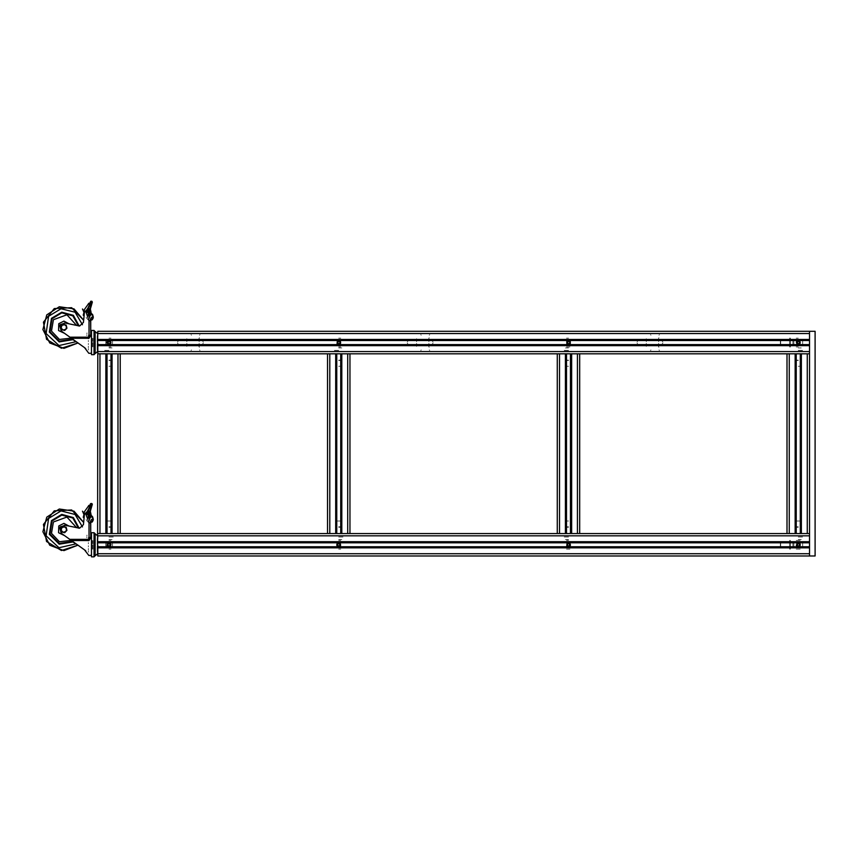 <?xml version="1.0" encoding="UTF-8"?>
<svg xmlns="http://www.w3.org/2000/svg" width="858" height="858" viewBox="0 0 858 858"><rect width="100%" height="100%" fill="white"/><g stroke="black" fill="none" stroke-linecap="round" stroke-linejoin="round"><path stroke-width="0.64" stroke-dasharray="4.29 3.22" d="M94.273 549.678L94.273 539.875L94.273 549.678M94.273 347.458L94.273 337.655L94.273 347.458M416.548 346.375L416.548 343.393L416.548 346.375M428.903 346.375L428.903 343.393L428.903 346.375M416.548 338.728L416.548 341.709L416.548 338.728M428.903 338.728L428.903 341.709L428.903 338.728M420.752 350.418L421.31 349.957L420.752 350.418M407.271 339.8L407.743 340.358L407.271 339.8M421.31 335.156L420.752 334.695L421.31 335.156M429.751 334.695L429.193 335.156L429.751 334.695M407.84 340.369L408.397 340.369L407.84 340.369M429.182 337.773L428.743 338.32L429.182 337.773M433.118 339.8L432.55 340.369L433.118 339.8M407.271 343.061L407.743 343.618L407.271 343.061M407.743 341.495L407.271 342.052L407.743 341.495M407.743 344.755L407.271 345.302L407.743 344.755M408.397 344.744L407.84 344.744L408.397 344.744M428.743 346.782L429.182 347.329L428.743 346.782M429.193 349.957L429.751 350.418L429.193 349.957M432.55 344.744L433.118 345.302L432.55 344.744M433.118 343.061L432.55 343.618L433.118 343.061M432.55 341.484L433.118 342.052L432.55 341.484M646.299 346.375L646.299 343.393L646.299 346.375M658.654 346.375L658.654 343.393L658.654 346.375M646.299 338.728L646.299 341.709L646.299 338.728M658.654 338.728L658.654 341.709L658.654 338.728M186.797 346.375L186.797 343.393L186.797 346.375M199.153 346.375L199.153 343.393L199.153 346.375M186.797 338.728L186.797 341.709L186.797 338.728M199.153 338.728L199.153 341.709L199.153 338.728M650.514 350.418L651.061 349.957L650.514 350.418M637.033 339.8L637.494 340.358L637.033 339.8M651.061 335.156L650.514 334.695L651.061 335.156M659.502 334.695L658.944 335.156L659.502 334.695M637.591 340.369L638.148 340.369L637.591 340.369M658.933 337.773L658.504 338.32L658.933 337.773M662.869 339.8L662.312 340.369L662.869 339.8M637.033 343.061L637.494 343.618L637.033 343.061M637.494 341.495L637.033 342.052L637.494 341.495M637.494 344.755L637.033 345.302L637.494 344.755M638.148 344.744L637.591 344.744L638.148 344.744M658.504 346.782L658.933 347.329L658.504 346.782M658.944 349.957L659.502 350.418L658.944 349.957M662.312 344.744L662.869 345.302L662.312 344.744M662.869 343.061L662.312 343.618L662.869 343.061M662.312 341.484L662.869 342.052L662.312 341.484M191.002 350.418L191.559 349.957L191.002 350.418M177.52 339.8L177.992 340.358L177.52 339.8M191.559 335.156L191.002 334.695L191.559 335.156M199.989 334.695L199.442 335.156L199.989 334.695M178.089 340.369L178.646 340.369L178.089 340.369M199.431 337.773L198.992 338.32L199.431 337.773M203.367 339.8L202.799 340.369L203.367 339.8M177.52 343.061L177.992 343.618L177.52 343.061M177.992 341.495L177.52 342.052L177.992 341.495M177.992 344.755L177.52 345.302L177.992 344.755M178.646 344.744L178.089 344.744L178.646 344.744M198.992 346.782L199.431 347.329L198.992 346.782M199.442 349.957L199.989 350.418L199.442 349.957M202.799 344.744L203.367 345.302L202.799 344.744M203.367 343.061L202.799 343.618L203.367 343.061M202.799 341.484L203.367 342.052L202.799 341.484M86.744 520.903L86.122 519.465L86.744 520.903M88.32 522.254L87.366 521.492L88.32 522.254M91.463 534.105L91.463 555.458L91.463 534.105M91.463 535.231L91.463 554.332L91.463 535.231M87.13 512.719L85.553 513.298L87.13 512.719M87.73 514.296L87.366 513.277L87.73 514.296M88.192 513.213L87.43 513.298L88.192 513.213M91.452 519.444L91.72 522.243L91.452 519.444M97.222 551.823L97.222 537.741L97.222 551.823M97.362 544.776L97.362 541.688L97.362 544.776M86.862 536.915L86.808 537.784L86.862 536.915M86.958 535.317L86.915 535.993L86.958 535.317M86.926 535.821L86.969 535.07L86.926 535.821M95.12 544.776L95.12 555.469L95.12 544.776M88.363 545.656L88.363 546.836L88.363 545.656M88.363 548.466L88.363 549.506L88.363 548.466M88.363 550.836L88.363 551.608L88.363 550.836M88.363 543.908L88.363 542.728L88.363 543.908M88.363 541.098L88.363 540.057L88.363 541.098M88.363 538.727L88.363 537.955L88.363 538.727M88.374 543.768L88.374 542.588L88.374 543.768M88.374 551.48L88.374 552.252L88.374 551.48M88.374 548.884L88.374 549.924L88.374 548.884M88.374 545.795L88.374 546.975L88.374 545.795M88.374 539.639L88.374 540.669L88.374 539.639M88.374 537.312L88.374 538.073L88.374 537.312M92.557 516.752L91.881 516.773M91.463 553.431L91.463 536.132L91.463 553.431M84.363 514.607L82.829 511.078M84.309 515.304L82.518 511.207M91.463 532.7L91.463 556.863M94.927 547.029L94.927 542.535L94.927 547.029M105.834 542.535L105.834 547.029L105.834 542.535M106.177 542.889L106.177 546.675L106.177 542.889M92.138 549.066L92.138 540.497L92.138 549.066M92.889 549.066L92.889 540.497L92.889 549.066M86.744 318.672L86.122 317.235L86.744 318.672M88.32 320.034L87.366 319.273L88.32 320.034M91.463 331.885L91.463 353.228L91.463 331.885M91.463 333.001L91.463 352.102L91.463 333.001M87.13 310.499L85.553 311.068L87.13 310.499M87.73 312.076L87.366 311.057L87.73 312.076M88.192 310.993L87.43 311.068L88.192 310.993M91.452 317.213L91.72 320.013L91.452 317.213M97.222 349.592L97.222 335.521L97.222 349.592M97.362 342.556L97.362 339.468L97.362 342.556M86.862 334.684L86.808 335.564L86.862 334.684M86.958 333.086L86.915 333.762L86.958 333.086M86.926 333.601L86.969 332.85L86.926 333.601M95.12 342.556L95.12 353.239L95.12 342.556M88.363 343.425L88.363 344.605L88.363 343.425M88.363 346.235L88.363 347.276L88.363 346.235M88.363 348.616L88.363 349.378L88.363 348.616M88.363 341.688L88.363 340.508L88.363 341.688M88.363 338.867L88.363 337.827L88.363 338.867M88.363 336.497L88.363 335.725L88.363 336.497M88.374 341.538L88.374 340.358L88.374 341.538M88.374 349.26L88.374 350.032L88.374 349.26M88.374 346.664L88.374 347.694L88.374 346.664M88.374 343.575L88.374 344.755L88.374 343.575M88.374 337.409L88.374 338.449L88.374 337.409M88.374 335.081L88.374 335.853L88.374 335.081M92.557 314.532L91.881 314.543M91.463 351.212L91.463 333.901L91.463 351.212M84.363 312.376L82.829 308.848M84.309 313.084L82.518 308.987M91.463 330.48L91.463 354.633M94.927 344.798L94.927 340.304L94.927 344.798M105.834 340.304L105.834 344.798L105.834 340.304M106.177 340.658L106.177 344.455L106.177 340.658M92.138 346.836L92.138 338.277L92.138 346.836M92.889 346.836L92.889 338.277L92.889 346.836M798.251 536.969L802.745 536.969L798.251 536.969M798.251 527.209L795.999 527.209L798.251 527.209M798.251 526.866L796.353 526.866L798.251 526.866M798.251 539.446L801.308 539.446L798.251 539.446M798.251 536.078L802.745 536.078L798.251 536.078M798.251 350.364L802.745 350.364L798.251 350.364M798.251 360.124L795.999 360.124L798.251 360.124M798.251 360.478L796.353 360.478L798.251 360.478M798.251 347.887L801.308 347.887L798.251 347.887M798.251 351.265L802.745 351.265L798.251 351.265M790.443 547.029L790.443 542.535L790.443 547.029M780.683 547.029L780.683 542.535L780.683 547.029M780.33 546.675L780.33 542.889L780.33 546.675M790.443 548.712L790.443 540.851L790.443 548.712M792.91 547.844L792.91 541.72L792.91 547.844M789.542 542.417L789.542 547.136L789.542 542.417M789.542 540.283L789.542 549.27L789.542 540.283M790.443 542.417L790.443 547.136L790.443 542.417M790.443 540.283L790.443 549.27L790.443 540.283M790.443 344.798L790.443 340.304L790.443 344.798M780.683 344.798L780.683 340.304L780.683 344.798M780.33 344.455L780.33 340.658L780.33 344.455M790.443 346.482L790.443 338.62L790.443 346.482M792.91 345.613L792.91 339.5L792.91 345.613M789.542 340.197L789.542 344.916L789.542 340.197M789.542 338.063L789.542 347.05L789.542 338.063M790.443 340.197L790.443 344.916L790.443 340.197M790.443 338.063L790.443 347.05L790.443 338.063M568.5 536.969L564.006 536.969L568.5 536.969M568.5 527.209L566.248 527.209L568.5 527.209M568.5 526.866L566.602 526.866L568.5 526.866M568.5 539.446L565.433 539.446L568.5 539.446M568.5 536.078L564.006 536.078L568.5 536.078M568.5 350.364L564.006 350.364L568.5 350.364M568.5 360.124L566.248 360.124L568.5 360.124M568.5 360.478L566.602 360.478L568.5 360.478M568.5 347.887L565.433 347.887L568.5 347.887M568.5 351.265L564.006 351.265L568.5 351.265M338.738 536.969L343.232 536.969L338.738 536.969M338.738 527.209L340.991 527.209L338.738 527.209M338.738 526.866L340.637 526.866L338.738 526.866M338.738 539.446L341.806 539.446L338.738 539.446M338.738 536.078L343.232 536.078L338.738 536.078M338.738 350.364L334.245 350.364L338.738 350.364M338.738 360.124L340.991 360.124L338.738 360.124M338.738 360.478L340.637 360.478L338.738 360.478M338.738 347.887L341.806 347.887L338.738 347.887M338.738 351.265L334.245 351.265L338.738 351.265M108.987 536.969L113.481 536.969L108.987 536.969M108.987 527.209L111.24 527.209L108.987 527.209M108.987 526.866L110.886 526.866L108.987 526.866M108.987 539.446L112.055 539.446L108.987 539.446M108.987 536.078L113.481 536.078L108.987 536.078M108.987 350.364L104.494 350.364L108.987 350.364M108.987 360.124L111.24 360.124L108.987 360.124M108.987 360.478L110.886 360.478L108.987 360.478M108.987 347.887L112.055 347.887L108.987 347.887M108.987 351.265L104.494 351.265L108.987 351.265M568.5 353.786L566.591 353.786L568.5 353.786M578.721 353.786L577.198 353.786L578.721 353.786M558.558 353.786L557.26 353.786L558.558 353.786M560.521 353.786L562.505 353.786L560.521 353.786M558.386 353.786L559.791 353.786L558.386 353.786M558.108 353.786L559.513 353.786L558.108 353.786M565.411 353.786L566.248 353.786M564.843 353.786L562.88 353.786L564.843 353.786M566.495 353.786L564.51 353.786L566.495 353.786M572.479 353.786L570.495 353.786L572.479 353.786M574.109 353.786L572.704 353.786L574.109 353.786M571.299 353.786L570.742 353.786L571.299 353.786M574.485 353.786L576.469 353.786L574.485 353.786M572.854 353.786L573.67 353.786L572.854 353.786M564.146 353.786L563.32 353.786L564.146 353.786M564.146 533.547L563.32 533.547L564.146 533.547M559.513 533.547L557.26 533.547M562.505 533.547L560.521 533.547L562.505 533.547M578.721 533.547L577.198 533.547L578.721 533.547M568.5 533.547L566.591 533.547L568.5 533.547M565.411 533.547L566.248 533.547M564.843 533.547L562.88 533.547L564.843 533.547M566.495 533.547L564.51 533.547L566.495 533.547M572.479 533.547L570.495 533.547L572.479 533.547M574.109 533.547L572.704 533.547L574.109 533.547M570.742 533.547L571.589 533.547M574.485 533.547L576.469 533.547L574.485 533.547M572.854 533.547L573.67 533.547L572.854 533.547M568.5 366.291L566.591 366.291L568.5 366.291M568.5 521.053L566.591 521.053L568.5 521.053M568.5 521.042L566.591 521.042L568.5 521.042M558.633 533.547L559.791 533.547L558.633 533.547M563.706 533.547L562.88 533.547L563.706 533.547M577.488 533.547L579.729 533.547M563.706 353.786L562.88 353.786L563.706 353.786M577.766 353.786L578.603 353.786L577.766 353.786M338.738 533.547L340.658 533.547L338.738 533.547M348.97 533.547L347.447 533.547L348.97 533.547M328.796 533.547L327.509 533.547L328.796 533.547M330.77 533.547L332.754 533.547L330.77 533.547M328.635 533.547L330.04 533.547L328.635 533.547M327.509 533.547L329.751 533.547M335.65 533.547L336.497 533.547M333.129 533.547L334.534 533.547L333.129 533.547M336.744 533.547L334.759 533.547L336.744 533.547M342.728 533.547L340.744 533.547L342.728 533.547M344.358 533.547L342.396 533.547L344.358 533.547M340.991 533.547L341.838 533.547M344.734 533.547L346.718 533.547L344.734 533.547M343.093 533.547L343.919 533.547L343.093 533.547M334.395 533.547L333.569 533.547L334.395 533.547M334.395 353.786L333.569 353.786L334.395 353.786M329.751 353.786L327.509 353.786M332.754 353.786L330.77 353.786L332.754 353.786M348.97 353.786L347.447 353.786L348.97 353.786M338.738 353.786L340.658 353.786L338.738 353.786M335.65 353.786L336.497 353.786M333.129 353.786L334.534 353.786L333.129 353.786M336.744 353.786L334.759 353.786L336.744 353.786M342.728 353.786L340.744 353.786L342.728 353.786M344.358 353.786L342.396 353.786L344.358 353.786M341.548 353.786L340.991 353.786L341.548 353.786M344.734 353.786L346.718 353.786L344.734 353.786M343.093 353.786L343.919 353.786L343.093 353.786M338.738 366.291L340.658 366.291L338.738 366.291M338.738 521.053L340.658 521.053L338.738 521.053M340.647 521.042L336.84 521.042L340.647 521.042M347.737 533.547L349.978 533.547M328.882 353.786L330.04 353.786L328.882 353.786M349.978 353.786L347.737 353.786M348.016 353.786L348.852 353.786L348.016 353.786M341.838 353.786L340.991 353.786M338.738 521.042L336.84 521.042L338.738 521.042M559.513 353.786L557.26 353.786M579.729 353.786L577.488 353.786M571.589 353.786L570.742 353.786M108.987 533.547L110.897 533.547L108.987 533.547M119.219 533.547L117.975 533.547L119.219 533.547M99.045 533.547L100 533.547L99.045 533.547M101.019 533.547L103.003 533.547L101.019 533.547M98.885 533.547L100.289 533.547L98.885 533.547M98.595 533.547L100 533.547L98.595 533.547M105.899 533.547L106.746 533.547L105.899 533.547M103.378 533.547L104.783 533.547L103.378 533.547M106.993 533.547L105.008 533.547L106.993 533.547M112.977 533.547L110.993 533.547L112.977 533.547M114.607 533.547L113.202 533.547L114.607 533.547M111.797 533.547L111.24 533.547L111.797 533.547M117.975 533.547L120.227 533.547L117.975 533.547M118.265 533.547L119.101 533.547L118.265 533.547M114.983 533.547L116.967 533.547L114.983 533.547M113.342 533.547L114.168 533.547L113.342 533.547M104.633 533.547L103.818 533.547L104.633 533.547M104.633 353.786L103.818 353.786L104.633 353.786M100 353.786L97.758 353.786L100 353.786M103.003 353.786L101.019 353.786L103.003 353.786M119.219 353.786L117.975 353.786L119.219 353.786M108.987 353.786L107.078 353.786L108.987 353.786M98.595 353.786L97.758 353.786L98.595 353.786M105.899 353.786L106.746 353.786L105.899 353.786M103.378 353.786L104.783 353.786L103.378 353.786M106.993 353.786L105.008 353.786L106.993 353.786M112.977 353.786L110.993 353.786L112.977 353.786M114.607 353.786L113.202 353.786L114.607 353.786M111.797 353.786L111.24 353.786L111.797 353.786M117.975 353.786L120.227 353.786L117.975 353.786M118.265 353.786L119.101 353.786L118.265 353.786M114.983 353.786L116.967 353.786L114.983 353.786M113.342 353.786L114.168 353.786L113.342 353.786M108.987 366.291L110.897 366.291L108.987 366.291M108.987 521.053L107.078 521.053L108.987 521.053M110.897 521.042L107.089 521.042L110.897 521.042M798.251 533.547L800.16 533.547L798.251 533.547M808.472 533.547L806.96 533.547L808.472 533.547M788.309 533.547L787.011 533.547L788.309 533.547M790.272 533.547L792.266 533.547L790.272 533.547M788.384 533.547L789.542 533.547L788.384 533.547M787.011 533.547L789.263 533.547M795.162 533.547L795.999 533.547M792.631 533.547L794.036 533.547L792.631 533.547M796.245 533.547L794.261 533.547L796.245 533.547M802.23 533.547L800.246 533.547L802.23 533.547M803.86 533.547L801.898 533.547L803.86 533.547M800.493 533.547L801.34 533.547M804.236 533.547L806.22 533.547L804.236 533.547M802.605 533.547L803.42 533.547L802.605 533.547M793.897 533.547L793.071 533.547L793.897 533.547M793.897 353.786L793.071 353.786L793.897 353.786M789.263 353.786L787.011 353.786M792.266 353.786L790.272 353.786L792.266 353.786M808.472 353.786L806.96 353.786L808.472 353.786M798.251 353.786L800.16 353.786L798.251 353.786M795.162 353.786L795.999 353.786M792.631 353.786L794.036 353.786L792.631 353.786M796.245 353.786L794.261 353.786L796.245 353.786M802.23 353.786L800.246 353.786L802.23 353.786M803.86 353.786L801.898 353.786L803.86 353.786M801.061 353.786L800.493 353.786L801.061 353.786M804.236 353.786L806.22 353.786L804.236 353.786M802.605 353.786L803.42 353.786L802.605 353.786M798.251 366.291L800.16 366.291L798.251 366.291M798.251 521.053L800.16 521.053L798.251 521.053M800.149 521.042L796.342 521.042L800.149 521.042M802.605 546.75L802.605 542.814L802.605 546.75M799.592 546.128L800.214 546.75L799.592 546.128M799.592 543.436L800.214 542.814L799.592 543.436M793.897 542.814L793.897 546.75L793.897 542.814M800.214 540.433L796.278 540.433L800.214 540.433M796.278 549.131L800.214 549.131L796.278 549.131M796.9 543.436L796.278 542.814L796.9 543.436M796.9 546.128L796.278 546.75L796.9 546.128M807.239 533.547L809.48 533.547L809.48 535.789M809.48 351.544L809.48 353.786L809.48 351.265L809.48 353.786L809.48 352.949L809.48 353.786L807.239 353.786M807.517 353.786L808.354 353.786L807.517 353.786M801.34 353.786L800.493 353.786M798.251 338.202L796.278 338.202L798.251 338.202M796.9 341.205L796.278 340.583L796.9 341.205M799.592 341.205L800.214 340.583L799.592 341.205M793.897 340.583L793.897 344.519L793.897 340.583M802.605 344.519L802.605 340.583L802.605 344.519M798.251 346.911L796.278 346.911L798.251 346.911M799.592 343.897L800.214 344.519L799.592 343.897M796.9 343.897L796.278 344.519L796.9 343.897M112.505 340.647L112.505 344.466L112.505 340.647M107.561 343.908L108.88 344.519L107.561 343.908L108.987 344.519L110.425 343.908M110.425 341.205L108.987 340.583L107.561 341.205L108.987 340.583L110.425 341.205L108.987 340.583L107.561 341.205M809.48 332.336L809.48 333.848L809.48 332.336M809.48 342.556L809.48 340.647L809.48 342.556M809.48 336.937L809.48 338.342L809.48 336.937M809.48 339.468L809.48 340.551M809.48 344.551L809.48 345.645M809.48 348.176L809.48 346.771L809.48 348.176M809.48 348.541L809.48 350.525L809.48 348.541M809.48 346.911L809.48 347.726L809.48 346.911M809.48 333.569L809.48 331.317M809.48 336.572L809.48 334.577L809.48 336.572M809.48 338.202L809.48 337.376L809.48 338.202M97.758 342.556L97.758 344.466L97.758 342.556M97.758 332.336L97.758 333.848L97.758 332.336M97.758 351.544L97.758 353.786M97.758 338.342L97.758 337.762M97.758 339.747L97.758 340.551M97.758 331.317L97.758 332.164M97.758 336.572L97.758 334.577L97.758 336.572M97.758 338.202L97.758 337.376L97.758 338.202M97.758 345.645L97.758 344.551M97.758 348.176L97.758 346.771L97.758 348.176M97.758 348.541L97.758 350.525L97.758 348.541M97.758 346.911L97.758 347.726L97.758 346.911M796.814 343.897L798.251 344.519L799.677 343.897L798.358 344.519L796.814 343.897M799.677 341.205L798.251 340.583L796.814 341.205L798.251 340.583L799.677 341.205M569.927 341.205L568.5 340.583L567.063 341.205L568.5 340.583L569.927 341.205M568.5 338.202L566.527 338.202L568.5 338.202M567.063 343.897L568.5 344.519L569.927 343.897L568.607 344.519L567.063 343.897M340.176 341.205L338.738 340.583L337.312 341.205L338.738 340.583L340.176 341.205M338.738 338.202L340.712 338.202L338.738 338.202M337.312 343.897L338.738 344.519L340.176 343.897L338.856 344.519L337.312 343.897M108.987 338.202L110.961 338.202L108.987 338.202M569.927 346.911L566.527 346.911L569.927 346.911M338.738 346.911L340.712 346.911L338.738 346.911M108.987 346.911L110.961 346.911L108.987 346.911M112.505 542.867L112.505 546.696L112.505 542.867M108.987 542.814L107.561 543.436L108.987 542.814L110.425 543.436L109.105 542.814L107.561 543.436L108.88 542.814L110.425 543.436L108.987 542.814M107.561 546.128L108.987 546.75L110.425 546.128L108.987 546.75L107.561 546.128L108.987 546.75L110.425 546.128L108.987 546.75L107.561 546.128M809.48 544.776L809.48 546.685L809.48 544.776M809.48 553.764L809.48 556.016M809.48 539.167L809.48 540.851L809.48 539.167M809.48 541.688L809.48 542.782M809.48 546.782L809.48 547.865M809.48 550.396L809.48 548.991L809.48 550.396M809.48 550.772L809.48 552.756L809.48 550.772M809.48 549.131L809.48 549.957L809.48 549.131M809.48 538.792L809.48 536.808L809.48 538.792M809.48 540.433L809.48 539.607L809.48 540.433M97.758 544.776L97.758 546.696L97.758 544.776M97.758 534.555L97.758 536.078L97.758 534.555M97.758 555.008L97.758 553.485L97.758 555.008M97.758 539.167L97.758 540.851L97.758 539.167M97.758 541.977L97.758 542.535L97.758 541.977M97.758 533.547L97.758 535.789M97.758 538.792L97.758 536.808L97.758 538.792M97.758 540.433L97.758 539.607L97.758 540.433M97.758 542.782L97.758 541.688M97.758 547.865L97.758 546.782M97.758 550.396L97.758 548.991L97.758 550.396M97.758 553.764L97.758 556.016M97.758 550.772L97.758 552.756L97.758 550.772M97.758 549.131L97.758 549.957L97.758 549.131M796.814 546.128L798.251 546.75L799.677 546.128L798.251 546.75L796.814 546.128L798.251 546.75L799.677 546.128L798.251 546.75L796.814 546.128M799.677 543.436L798.251 542.814L796.814 543.436L798.133 542.814L796.814 543.436L798.251 542.814L799.677 543.436M569.927 543.436L568.607 542.814L567.063 543.436L568.5 542.814L569.927 543.436L568.607 542.814L567.063 543.436L568.382 542.814L569.927 543.436M568.5 540.433L566.527 540.433L568.5 540.433M567.063 546.128L568.5 546.75L569.927 546.128L568.5 546.75L567.063 546.128L568.5 546.75L569.927 546.128L568.5 546.75L567.063 546.128M340.176 543.436L338.856 542.814L337.312 543.436L338.738 542.814L340.176 543.436L338.856 542.814L337.312 543.436L338.631 542.814L340.176 543.436M338.738 540.433L340.712 540.433L338.738 540.433M337.312 546.128L338.738 546.75L340.176 546.128L338.738 546.75L337.312 546.128L338.738 546.75L340.176 546.128L338.738 546.75L337.312 546.128M569.927 549.131L566.527 549.131L569.927 549.131M108.987 540.433L110.961 540.433L108.987 540.433M338.738 549.131L340.712 549.131L338.738 549.131M108.987 549.131L110.961 549.131L108.987 549.131M809.48 554.053L809.48 554.89L809.48 554.053M809.48 535.51L809.48 534.673L809.48 535.51M97.758 535.51L97.758 534.673L97.758 535.51M568.5 549.131L566.527 549.131L568.5 549.131M112.505 546.685L112.505 542.878L112.505 546.685"/><path stroke-width="1.29" d="M90.605 514.886L92.664 516.913L92.782 519.337L93.34 519.369L92.664 516.913M84.309 515.304L82.518 511.207L84.363 514.607L83.494 524.624L79.569 528.217L64.779 525.16L59.738 527.745L61.24 533.215L84.556 549.849L88.792 555.458L91.463 555.458M95.12 555.759L94.026 556.863L91.463 556.863L91.463 532.7L94.026 532.7L95.12 533.794L95.12 555.759L94.026 556.863L94.026 532.7L95.12 533.794M90.605 312.655L92.664 314.682L92.782 317.117L93.34 317.149L92.664 314.682M84.309 313.084L82.518 308.987L84.363 312.376L83.494 322.404L79.569 325.986L64.779 322.94L59.738 325.525L61.24 330.984L84.556 347.629L88.792 353.228L91.463 353.228M95.12 353.539L94.026 354.633L91.463 354.633L91.463 330.48L94.026 330.48L95.12 331.574L95.12 353.539L94.026 354.633L94.026 330.48L95.12 331.574M349.978 533.547L340.991 533.547L340.991 353.786L349.978 353.786L349.978 533.547M336.497 353.786L336.497 533.547L327.509 533.547L327.509 353.786L340.991 353.786M579.729 353.786L579.729 533.547L570.742 533.547L570.742 353.786L809.48 353.786L809.48 331.317L815.1 331.317L815.1 556.016L809.48 556.016L809.48 533.547L800.493 533.547L800.493 353.786M566.248 353.786L566.248 533.547L557.26 533.547L557.26 353.786L570.742 353.786M800.493 533.547L795.999 533.547L795.999 353.786L795.999 533.547L787.011 533.547L787.011 353.786L789.263 353.786L789.263 533.547L579.729 533.547M97.64 343.221L97.758 331.317L809.48 331.317L809.48 556.016L97.758 556.016L97.758 547.029L809.48 547.029M97.64 545.441L97.758 344.798L809.48 344.798M97.758 343.221L97.758 344.798M97.758 545.441L97.758 547.029M120.227 533.547L111.24 533.547L111.24 353.786L329.751 353.786L329.751 533.547L120.227 533.547L120.227 353.786M111.24 533.547L97.758 533.547M97.758 353.786L111.24 353.786M91.463 534.105L91.313 537.162L89.071 540.519L71.471 540.519L61.24 533.215M91.313 535.231L91.313 537.162L90.755 536.754L90.755 522.972L89.071 522.972L90.658 522.393L88.953 517.717L87.366 518.296L85.789 513.953L87.377 513.374L87.13 512.719L85.553 513.298L85.789 513.953M95.12 555.469L95.12 534.094M91.463 331.885L91.313 334.931L89.071 338.288L71.471 338.288L61.24 330.984M91.313 333.001L91.313 334.931L90.755 334.534L90.755 320.742L89.071 320.742L90.658 320.173L88.953 315.497L87.366 316.066L85.789 311.722L87.377 311.154L87.13 310.499L85.553 311.068L85.789 311.722M95.12 353.239L95.12 331.874M87.13 315.101L88.664 314.543L89.007 315.647M87.323 511.132L87.87 511.969L86.315 512.258L85.736 513.234M89.028 513.288L88.192 513.213L89.618 513.545L90.658 515.197L89.05 517.739M89.457 506.209L89.983 506.392L91.227 503.389L87.269 511.561M87.323 308.901L87.87 309.738L86.315 310.038M89.028 311.057L88.192 310.993L89.618 311.315L90.658 312.966L89.05 315.519M89.457 303.989L89.983 304.161L91.227 301.169L87.269 309.341M91.967 301.383L90.733 301.244L89.854 303.067L91.967 301.383L91.57 304.687L92.342 302.08L91.045 304.483L91.57 304.687L90.326 308.955L91.57 304.687L90.294 308.944L89.586 309.545L89.532 308.944L87.259 309.052M85.693 550.772L77.992 545.162L61.444 550.482L46.525 541.548L43.415 524.442L54.226 510.821L71.589 509.963L83.676 522.458L74.024 511.111L59.266 508.998L46.815 517.17L42.9 531.767L49.775 545.227L63.9 550.621L77.992 545.162L61.444 550.482L46.525 541.548L43.415 524.442L54.226 510.821L71.589 509.963L83.676 522.458L74.024 511.111L59.266 508.998L46.815 517.17M84.556 347.629L77.992 342.943L61.444 348.262L46.525 339.318L43.415 322.211L54.226 308.59L71.589 307.732L83.676 320.227L74.024 308.88L59.266 306.767L46.815 314.94L42.9 329.547L49.775 343.007L63.9 348.391L77.992 342.943L61.444 348.262L46.525 339.318L43.415 322.211L54.226 308.59L71.589 307.732L83.676 320.227L74.024 308.88L59.266 306.767L46.815 314.94M87.291 511.186L87.87 511.969L89.983 506.392L91.045 506.703L89.693 512.044L91.034 514.543L90.294 511.175L92.128 505.051L90.294 511.175L89.586 511.776L89.532 511.164L87.259 511.271M87.291 308.955L87.87 309.738L89.983 304.161L91.045 304.483L89.693 309.813L91.034 312.312L90.337 308.912M83.955 514.521L83.28 517.288L84.063 518.135L83.676 522.458L84.063 518.135M83.955 312.291L83.28 315.058L84.063 315.905L83.676 320.227L84.063 315.905M90.283 511.422L91.57 506.917L90.294 511.175L87.816 511.357M52.038 520.967L49.936 534.008L59.213 543.404L72.287 541.484L59.213 543.404L49.936 534.008L52.038 520.967L61.83 515.09L72.855 518.06L78.378 528.056L72.855 518.06L61.83 515.09L52.038 520.967M52.038 318.736L49.936 331.778L59.213 341.184L72.287 339.253L59.213 341.184L49.936 331.778L52.038 318.736L61.83 312.87L72.855 315.83L78.378 325.826L72.855 315.83L61.83 312.87L52.038 318.736M108.987 542.814L110.693 545.763L107.293 545.763L108.987 542.814M568.5 542.814L570.195 545.763L566.795 545.763L568.5 542.814M338.738 542.814L340.444 545.763L337.044 545.763L338.738 542.814M76.63 527.681L66.935 517.009L53.4 521.964L51.491 533.333L59.427 541.698L70.882 540.39M82.486 526.93L75.086 514.457L61.015 510.95L48.627 518.489L46.107 535.821L58.955 547.726L76.051 543.886M79.097 528.185L73.391 517.589L61.797 514.392L51.469 520.559L49.303 534.309L59.17 544.133L72.919 541.891M76.63 325.45L66.935 314.789L53.4 319.734L51.491 331.102L59.427 339.468L70.882 338.17M82.486 324.699L75.086 312.237L61.015 308.73L48.627 316.259L46.107 333.601L58.955 345.506L76.051 341.656M72.919 339.661L59.17 341.902L49.303 332.089L51.469 318.329L49.303 332.089L59.17 341.902L72.919 339.661L59.17 341.902L49.303 332.089L51.469 318.329L61.797 312.162L73.391 315.369L79.097 325.965M97.64 537.365L97.64 553.71L95.517 555.448M97.64 548.198L97.64 547.522M92.342 504.311L92.128 505.051L92.342 504.311M97.64 335.135L97.64 351.48L95.517 353.228M97.64 345.967L97.64 345.291M108.987 340.583L110.8 343.329L107.561 343.908L108.987 340.583M798.251 340.583L800.053 343.339L796.814 343.897L798.251 340.583M568.5 340.583L570.302 343.339L567.063 343.897L568.5 340.583M338.738 340.583L340.551 343.339L337.312 343.897L338.738 340.583M798.251 542.814L800.053 545.559L796.814 546.128L798.251 542.814M68.972 526.051L63.942 523.348L58.827 525.911L58.526 532.754L64.725 535.703M68.972 323.831L63.942 321.128L58.827 323.68L58.526 330.534L64.725 333.472M87.334 513.256L87.763 514.296L88.9 514.178L88.192 513.213L87.323 513.245M87.323 311.014L87.763 312.065L88.9 311.947L88.192 310.993L87.366 311.057M90.283 309.191L91.57 304.687M60.189 526.898L65.272 525.268L60.189 526.898L61.647 533.504L60.189 526.898M84.363 513.524L84.17 512.044L88.063 506.595L89.554 505.984M77.456 544.776L71.471 540.969M69.895 539.392L89.071 539.392L89.071 540.519M87.366 518.296L89.071 522.972L89.071 539.392L90.755 536.754L90.658 522.393M89.897 513.749L89.339 512.473L89.897 513.749L89.103 513.309M88.428 513.202L89.704 517.299M90.658 515.218L91.205 516.784L90.658 515.669M89.972 517.084L88.9 514.178M90.315 514.232L90.658 515.186M87.13 517.32L88.664 516.763L87.763 514.285M87.763 514.296L87.377 513.374M92.02 521.803L92.782 519.337L91.452 519.444L91.72 522.243L93.34 519.369L93.018 520.72M90.637 522.35L92.106 522.039L93.007 520.731M97.64 541.366L97.64 540.712M97.64 551.093L97.64 550.493M97.64 549.56L97.758 553.775L809.48 553.764M97.64 539.821L97.758 535.789L809.48 535.789M86.722 512.097L87.848 511.969M86.025 513.127L90.251 512.033L90.294 511.357M84.363 514.596L85.553 513.298M88.535 505.93L89.854 505.287L90.54 503.71M97.64 552.198L97.64 553.024L97.64 552.198M87.226 512.966L89.339 512.473M88.932 505.383L88.202 506.402M84.17 512.044L83.837 512.966L84.17 512.044M83.494 524.624L79.569 528.217L78.754 528.131M89.382 518.908L91.205 516.784L92.203 517.224M89.404 518.886L89.007 517.803M90.594 514.854L92.557 516.752M89.586 505.909L90.24 504.418L91.742 504.375L91.967 503.614L92.128 505.051L91.742 504.375L91.045 506.703L91.57 506.917M65.83 531.542L63.117 532.271L64.682 532.689L66.978 530.394L66.141 527.262L64.575 526.844L66.559 528.828L65.83 531.542M64.575 526.844L63.009 526.426L61.862 527.573L64.575 526.844M61.133 530.287L61.551 531.853L63.117 532.271L61.133 530.287L61.862 527.573L60.714 528.721L61.133 530.287M65.272 323.037L60.189 324.667L65.272 323.037L60.189 324.667L61.647 331.285M84.363 311.293L84.17 309.813L88.063 304.365L89.554 303.764M85.693 348.552L84.631 347.672M77.456 342.556L71.471 338.738M69.895 337.162L89.071 337.162L89.071 338.288M87.366 316.066L89.071 320.742L89.071 337.162L90.755 334.534L90.658 320.173M89.682 311.357L89.339 310.253L89.897 311.518L89.103 311.079M88.428 310.982L89.704 315.079M90.658 312.988L91.205 314.564L90.658 313.449M89.972 314.854L88.9 311.947M90.315 312.001L90.658 312.966M89.607 313.899L88.664 314.543L87.377 311.154M92.02 319.573L92.782 317.117L91.452 317.213L91.72 320.013L93.34 317.149L93.018 318.5M90.637 320.12L92.106 319.82L93.007 318.511M97.64 339.135L97.64 338.481M97.64 348.863L97.64 348.262M97.64 347.329L97.758 351.544L809.48 351.544M97.64 337.591L97.758 333.569L809.48 333.569M87.859 309.738L89.586 309.545L86.722 309.877L85.736 311.004M86.025 310.896L90.251 309.813L90.294 309.127M87.816 309.137L89.779 308.741L90.079 309.309M84.363 312.366L85.553 311.068M88.535 303.7L89.725 303.378M97.64 349.978L97.64 350.804L97.64 349.978M87.226 310.735L89.339 310.253M88.932 303.153L88.202 304.172M84.17 309.813L83.837 310.746L84.17 309.813M83.494 322.404L79.569 325.986L78.754 325.901M89.382 316.688L91.205 314.564L92.203 315.004M89.404 316.666L89.007 315.572M90.594 312.623L92.557 314.532M86.851 310.135L89.586 309.545L86.722 309.877M65.83 329.322L63.117 330.04L64.682 330.469L66.978 328.174L66.141 325.043L64.575 324.614L66.559 326.608L65.83 329.322M64.575 324.614L63.009 324.195L61.862 325.343L64.575 324.614M61.133 328.056L61.551 329.622L63.117 330.04L61.133 328.056L61.862 325.343L60.714 326.49L61.133 328.056M97.64 540.004L97.64 538.47M94.026 556.863L91.463 556.863M97.64 337.784L97.64 336.239M798.251 546.407L799.656 545.591L799.656 543.972L798.251 543.157L796.846 543.972L796.846 545.591L798.251 546.407M798.251 344.176L799.656 343.361L799.656 341.741L798.251 340.937L796.846 341.741L796.846 343.361L798.251 344.176M568.5 543.157L567.095 543.972L567.095 545.591L568.5 546.407L569.905 545.591L569.905 543.972L568.5 543.157M568.5 344.176L569.905 343.361L569.905 341.741L568.5 340.937L567.095 341.741L567.095 343.361L568.5 344.176M338.738 543.157L337.344 543.972L337.344 545.591L338.738 546.407L340.143 545.591L340.143 543.972L338.738 543.157M338.738 344.176L340.143 343.361L340.143 341.741L338.738 340.937L337.344 341.741L337.344 343.361L338.738 344.176M108.987 543.157L107.582 543.972L107.582 545.591L108.987 546.407L110.392 545.591L110.392 543.972L108.987 543.157M108.987 344.176L110.392 343.361L110.392 341.741L108.987 340.937L107.582 341.741L107.582 343.361L108.987 344.176M110.628 341.463L110.918 342.16M110.8 341.774L110.95 342.75M110.918 342.953L110.425 343.908M107.035 342.75L107.175 341.795M796.438 341.784L796.814 343.897M796.321 342.16L796.814 341.205M570.302 341.784L569.948 343.876M570.141 343.64L570.141 341.473M799.699 343.876L800.064 341.784M800.214 342.556L799.892 341.473M566.688 341.784L567.063 343.897M340.379 343.64L340.379 341.473M337.097 343.64L337.312 341.205L337.312 343.897M340.551 341.784L340.669 342.943M559.513 353.786L559.513 533.547L347.737 533.547L347.737 353.786L557.26 353.786M97.758 340.304L809.48 340.304M566.859 343.64L567.063 341.205M110.961 544.776L110.8 544.004M110.425 543.436L110.425 546.128M107.357 545.87L107.561 543.436M569.927 546.128L569.927 543.436L570.42 545.173M796.814 543.436L796.814 546.128M796.61 545.86L796.321 545.184M799.677 546.128L800.171 545.184M800.171 544.39L799.677 543.436M566.859 545.86L567.063 543.436L567.063 546.128M336.937 544.015L336.819 545.173M336.819 545.184L337.312 546.128M340.379 545.86L340.176 543.436L340.669 545.173M336.497 533.547L340.991 533.547M566.248 533.547L570.742 533.547M97.758 542.535L809.48 542.535M800.064 544.015L800.171 545.173M106.746 533.547L106.746 353.786M89.715 512.387L90.079 513.931M86.229 514.854L87.72 514.307L88.621 516.784L89.607 516.119M89.715 310.167L90.079 311.701M86.229 312.623L87.72 312.087L88.621 314.554M341.838 533.547L341.838 353.786M340.744 533.547L340.744 353.786M336.744 533.547L336.744 353.786M335.65 533.547L335.65 353.786M577.488 533.547L577.488 353.786M571.589 533.547L571.589 353.786M570.495 533.547L570.495 353.786M566.495 533.547L566.495 353.786M565.411 533.547L565.411 353.786M807.239 533.547L807.239 353.786M801.34 533.547L801.34 353.786M800.246 533.547L800.246 353.786M796.245 533.547L796.245 353.786M795.162 533.547L795.162 353.786M97.758 340.551L809.48 340.551M97.758 344.551L809.48 344.551M97.758 345.645L809.48 345.645M97.758 339.468L809.48 339.468M97.758 541.688L809.48 541.688M97.758 542.782L809.48 542.782M97.758 546.782L809.48 546.782M97.758 547.865L809.48 547.865M117.975 533.547L117.975 353.786M112.076 533.547L112.076 353.786M110.993 533.547L110.993 353.786M106.993 533.547L106.993 353.786M105.899 533.547L105.899 353.786M100 533.547L100 353.786M95.517 534.105L97.64 535.853L95.517 534.105M91.967 503.614L90.551 503.7M90.755 536.711L90.755 533.547L90.755 535.135L90.755 533.547L91.313 534.105M95.517 331.885L97.64 333.633L95.517 331.885M90.755 334.481L90.755 331.317L90.755 332.904L90.755 331.317L91.313 331.885M90.755 535.135L90.755 533.547M90.755 332.904L90.755 331.317"/></g></svg>
